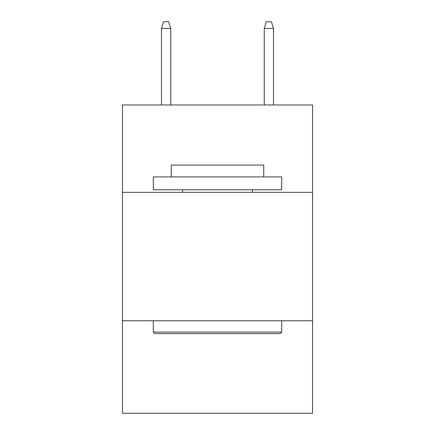 <?xml version="1.0" encoding="UTF-8"?>
<svg xmlns="http://www.w3.org/2000/svg" width="435" height="435" viewBox="0 0 435 435"><rect width="100%" height="100%" fill="white"/><g stroke="black" fill="none" stroke-linecap="round" stroke-linejoin="round"><path stroke-width="0.65" d="M312.547 192.324L312.547 104.982L122.452 104.982L122.452 192.324L312.547 192.324L312.547 413.25L122.452 413.25L122.452 192.324M312.547 320.769L122.452 320.769M154.816 333.612L153.278 332.074L281.722 332.074L280.183 333.612L154.816 333.612M281.722 176.909L281.722 189.758L153.278 189.758L153.278 176.909L281.722 176.909M171.259 176.909L171.259 165.093L263.74 165.093L263.74 176.909M281.722 320.769L281.722 332.074M153.278 320.769L153.278 332.074M252.436 189.758L252.436 192.324M182.564 189.758L182.564 192.324M170.748 104.982L170.748 28.427L161.499 28.427L161.499 104.982M161.499 28.427L163.555 21.75L168.693 21.75L170.748 28.427M264.252 28.427L266.307 21.75L271.445 21.75L273.501 28.427L264.252 28.427L264.252 104.982M273.501 28.427L273.501 104.982"/></g></svg>
